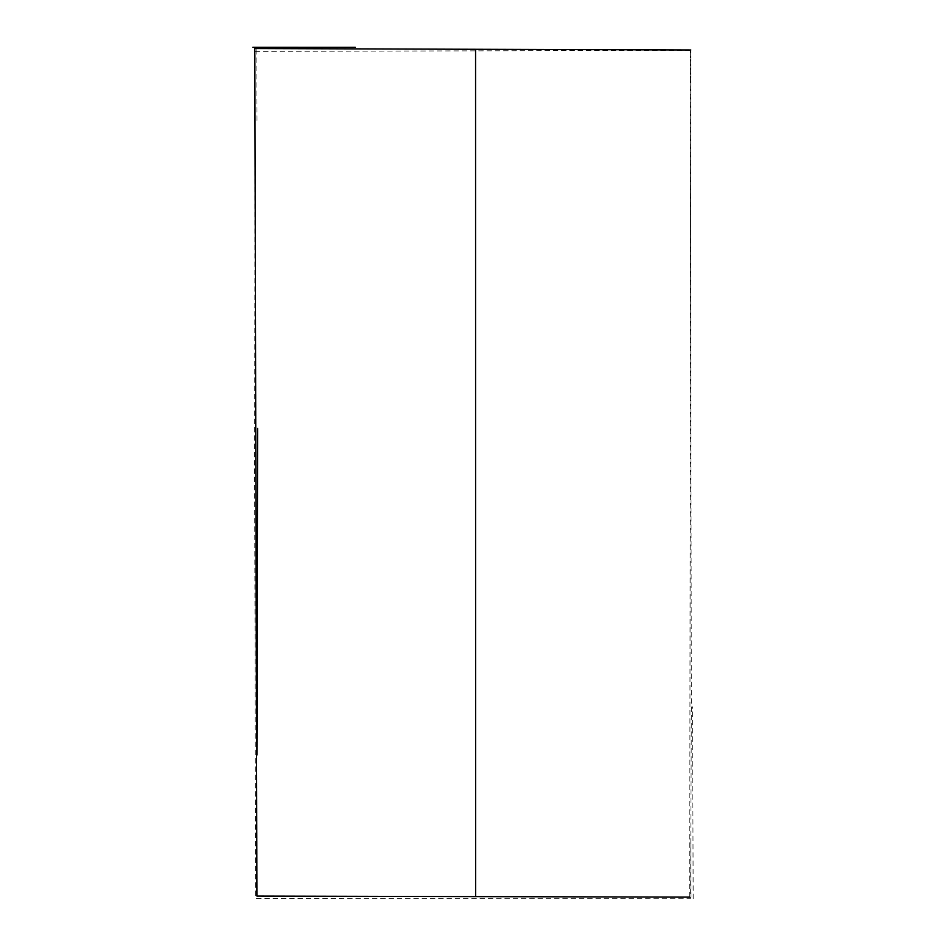 <?xml version="1.0" encoding="UTF-8"?>
<svg xmlns="http://www.w3.org/2000/svg" width="946" height="946" viewBox="0 0 946 946"><rect width="100%" height="100%" fill="white"/><g stroke="black" fill="none" stroke-linecap="round" stroke-linejoin="round"><path stroke-width="0.71" stroke-dasharray="4.73 3.55" d="M690.32 50.375L255.124 51.356L254.651 475.554L255.609 898.322L690.651 898.251L691.325 706.851L690.32 50.375M689.717 897.127L690.805 49.996M693.17 898.7L692.578 706.851M691.006 897.186L690.899 838.333M690.32 51.332L690.58 83.544M256.839 49.499L257.016 120.568M257.43 475.495L257.596 428.29"/><path stroke-width="1.42" d="M689.717 897.127L256.91 896.075L254.817 48.553L690.805 49.996M475.613 896.619L475.566 49.369M252.83 47.3L355.306 47.335M257.596 428.467L256.922 755.062"/></g></svg>
